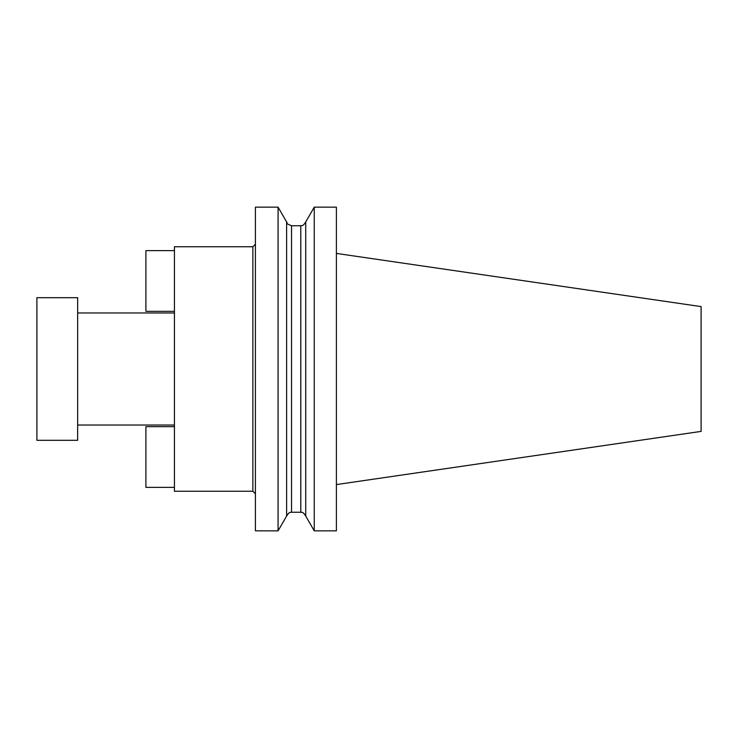 <?xml version="1.0" encoding="UTF-8"?>
<svg xmlns="http://www.w3.org/2000/svg" width="738" height="738" viewBox="0 0 738 738"><rect width="100%" height="100%" fill="white"/><g stroke="black" fill="none" stroke-linecap="round" stroke-linejoin="round"><path stroke-width="1.11" d="M174.426 487.375L145.903 487.375L145.903 426.656L174.426 426.656M174.426 311.344L145.903 311.344L145.903 250.625L174.426 250.625M77.647 297.691L77.647 440.309L36.9 440.309L36.9 297.691L77.647 297.691M252.866 246.75L252.866 491.25L174.426 491.25L174.426 246.75L252.866 246.75L255.413 244.204M336.399 484.58L701.1 431.398L701.1 306.602L336.399 253.42M336.399 207.157L336.399 530.843L314.25 530.843L314.25 207.157L336.399 207.157M291.538 512.255C290.763 512.845 289.951 510.668 286.612 516.065L286.612 221.935C288.088 223.033 284.305 222.987 291.538 225.745L291.538 512.255L300.781 512.255L300.781 225.745C301.565 225.155 302.377 227.332 305.716 221.935L305.716 516.065L314.25 530.843M286.612 221.935L278.078 207.157L278.078 530.843L286.612 516.065M278.078 530.843L255.413 530.843L255.413 207.157L278.078 207.157M252.866 491.25L255.413 493.796M77.647 312.967L174.426 312.967M300.781 512.255C301.565 512.845 302.377 510.668 305.716 516.065M305.716 221.935L314.25 207.157M291.538 225.745L300.781 225.745M77.647 425.033L174.426 425.033"/></g></svg>
